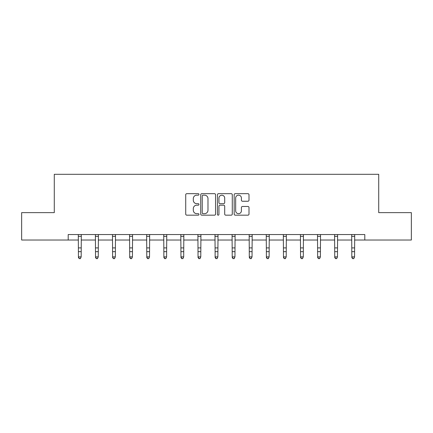 <?xml version="1.0" encoding="UTF-8"?>
<svg xmlns="http://www.w3.org/2000/svg" width="433" height="433" viewBox="0 0 433 433"><rect width="100%" height="100%" fill="white"/><g stroke="black" fill="none" stroke-linecap="round" stroke-linejoin="round"><path stroke-width="0.65" d="M198.974 194.422A0.752 0.752 0 0 0 198.222 193.67L186.802 193.67A1.077 1.077 0 0 0 185.725 194.747L185.725 214.097A1.077 1.077 0 0 0 186.802 215.174L198.222 215.174A0.752 0.752 0 0 0 198.974 214.422A0.752 0.752 0 0 0 198.222 213.669L196.744 213.669A3.442 3.442 0 0 1 193.307 210.227L193.307 208.614A3.442 3.442 0 0 1 196.744 205.177L198.222 205.177A0.752 0.752 0 0 0 198.974 204.425A0.752 0.752 0 0 0 198.222 203.672L196.744 203.672A3.442 3.442 0 0 1 193.307 200.23L193.307 198.617A3.442 3.442 0 0 1 196.744 195.175L198.222 195.175A0.752 0.752 0 0 0 198.974 194.422M247.92 201.253A1.077 1.077 0 0 0 248.997 200.176L248.997 194.747A1.077 1.077 0 0 0 247.92 193.67L235.233 193.67A1.077 1.077 0 0 0 234.161 194.747L234.161 214.097A1.077 1.077 0 0 0 235.233 215.174L247.92 215.174A1.077 1.077 0 0 0 248.997 214.097L248.997 207.542A1.077 1.077 0 0 0 247.92 206.465L242.491 206.465A1.077 1.077 0 0 0 241.414 207.542L241.414 210.795A2.874 2.874 0 0 1 238.54 213.669A2.874 2.874 0 0 1 235.666 210.795L235.666 198.054A2.874 2.874 0 0 1 238.54 195.175A2.874 2.874 0 0 1 241.414 198.054L241.414 200.176A1.077 1.077 0 0 0 242.491 201.253L247.92 201.253M68.198 240.017L21.65 240.017L21.65 212.635L54.287 212.635L54.287 174.304L378.713 174.304L378.713 212.635L411.35 212.635L411.35 240.017L364.803 240.017L364.803 234.545L68.198 234.545L68.198 240.017L78.438 240.017M215.558 194.747A1.077 1.077 0 0 0 214.487 193.67L201.8 193.67A1.077 1.077 0 0 0 200.723 194.747L200.723 214.097A1.077 1.077 0 0 0 201.8 215.174L214.487 215.174A1.077 1.077 0 0 0 215.558 214.097L215.558 194.747M218.513 193.67L231.2 193.67A1.077 1.077 0 0 1 232.277 194.747L232.277 214.097A1.077 1.077 0 0 1 231.2 215.174L225.772 215.174A1.077 1.077 0 0 1 224.7 214.097L224.7 206.249A1.077 1.077 0 0 0 223.623 205.177L220.024 205.177A1.077 1.077 0 0 0 218.946 206.249L218.946 214.422A0.752 0.752 0 0 1 218.194 215.174A0.752 0.752 0 0 1 217.442 214.422L217.442 194.747A1.077 1.077 0 0 1 218.513 193.67M81.177 240.017L95.525 240.017M98.264 240.017L112.612 240.017M115.351 240.017L129.7 240.017M132.438 240.017L146.787 240.017M149.526 240.017L163.874 240.017M166.608 240.017L180.956 240.017M183.695 240.017L198.043 240.017M200.782 240.017L215.131 240.017M217.869 240.017L232.218 240.017M234.957 240.017L249.305 240.017M252.044 240.017L266.392 240.017M269.126 240.017L283.474 240.017M286.213 240.017L300.562 240.017M303.3 240.017L317.649 240.017M320.388 240.017L334.736 240.017M337.475 240.017L351.823 240.017M354.562 240.017L364.803 240.017M202.98 195.175A0.752 0.752 0 0 0 202.227 195.927L202.227 212.917A0.752 0.752 0 0 0 202.98 213.669L204.538 213.669A3.442 3.442 0 0 0 207.981 210.227L207.981 198.617A3.442 3.442 0 0 0 204.538 195.175L202.98 195.175M224.7 198.108A2.874 2.874 0 0 0 221.82 195.229A2.874 2.874 0 0 0 218.946 198.108L218.946 202.595A1.077 1.077 0 0 0 220.024 203.672L223.623 203.672A1.077 1.077 0 0 0 224.7 202.595L224.7 198.108M78.303 234.545L78.438 256.883L81.177 256.883L80.359 258.696L79.261 258.452L80.359 258.696M80.359 258.452L81.177 256.883L81.317 234.545M79.261 258.696L78.438 257.494L78.438 256.883L79.261 258.452M95.39 234.545L95.525 256.883L98.264 256.883L97.441 258.696L96.348 258.452L97.441 258.696M97.441 258.452L98.264 256.883L98.405 234.545M96.348 258.696L95.525 257.494L95.525 256.883L96.348 258.452M112.472 234.545L112.612 256.883L115.351 256.883L114.528 258.696L113.435 258.452L114.528 258.696M114.528 258.452L115.351 256.883L115.492 234.545M113.435 258.696L112.612 257.494L112.612 256.883L113.435 258.452M129.559 234.545L129.7 256.883L132.438 256.883L131.616 258.696L130.522 258.452L131.616 258.696M131.616 258.452L132.438 256.883L132.574 234.545M130.522 258.696L129.7 257.494L129.7 256.883L130.522 258.452M146.646 234.545L146.787 256.883L149.526 256.883L148.703 258.696L147.61 258.452L148.703 258.696M148.703 258.452L149.526 256.883L149.661 234.545M147.61 258.696L146.787 257.494L146.787 256.883L147.61 258.452M163.734 234.545L163.874 256.883L166.608 256.883L165.79 258.696L164.692 258.452L165.79 258.696M165.79 258.452L166.608 256.883L166.748 234.545M164.692 258.696L163.874 257.494L163.874 256.883L164.692 258.452M180.821 234.545L180.956 256.883L183.695 256.883L182.878 258.696L181.779 258.452L182.878 258.696M182.878 258.452L183.695 256.883L183.836 234.545M181.779 258.696L180.956 257.494L180.956 256.883L181.779 258.452M197.908 234.545L198.043 256.883L200.782 256.883L199.959 258.696L198.866 258.452L199.959 258.696M199.959 258.452L200.782 256.883L200.923 234.545M198.866 258.696L198.043 257.494L198.043 256.883L198.866 258.452M214.99 234.545L215.131 256.883L217.869 256.883L217.047 258.696L215.953 258.452L217.047 258.696M217.047 258.452L217.869 256.883L218.01 234.545M215.953 258.696L215.131 257.494L215.131 256.883L215.953 258.452M232.077 234.545L232.218 256.883L234.957 256.883L234.134 258.696L233.041 258.452L234.134 258.696M234.134 258.452L234.957 256.883L235.092 234.545M233.041 258.696L232.218 257.494L232.218 256.883L233.041 258.452M249.164 234.545L249.305 256.883L252.044 256.883L251.221 258.696L250.122 258.452L251.221 258.696M251.221 258.452L252.044 256.883L252.179 234.545M250.122 258.696L249.305 257.494L249.305 256.883L250.122 258.452M266.252 234.545L266.392 256.883L269.126 256.883L268.308 258.696L267.21 258.452L268.308 258.696M268.308 258.452L269.126 256.883L269.266 234.545M267.21 258.696L266.392 257.494L266.392 256.883L267.21 258.452M283.339 234.545L283.474 256.883L286.213 256.883L285.39 258.696L284.297 258.452L285.39 258.696M285.39 258.452L286.213 256.883L286.354 234.545M284.297 258.696L283.474 257.494L283.474 256.883L284.297 258.452M300.426 234.545L300.562 256.883L303.3 256.883L302.478 258.696L301.384 258.452L302.478 258.696M302.478 258.452L303.3 256.883L303.441 234.545M301.384 258.696L300.562 257.494L300.562 256.883L301.384 258.452M317.508 234.545L317.649 256.883L320.388 256.883L319.565 258.696L318.471 258.452L319.565 258.696M319.565 258.452L320.388 256.883L320.528 234.545M318.471 258.696L317.649 257.494L317.649 256.883L318.471 258.452M334.595 234.545L334.736 256.883L337.475 256.883L336.652 258.696L335.559 258.452L336.652 258.696M336.652 258.452L337.475 256.883L337.61 234.545M335.559 258.696L334.736 257.494L334.736 256.883L335.559 258.452M351.683 234.545L351.823 256.883L354.562 256.883L353.739 258.696L352.641 258.452L353.739 258.696M353.739 258.452L354.562 256.883L354.697 234.545M352.641 258.696L351.823 257.494L351.823 256.883L352.641 258.452M81.307 234.567L78.308 234.567M81.177 247.903L78.438 247.903M81.177 251.665L78.438 251.665M81.177 236.342L78.438 236.342M98.394 234.567L95.395 234.567M98.264 247.903L95.525 247.903M98.264 251.665L95.525 251.665M98.264 236.342L95.525 236.342M115.481 234.567L112.483 234.567M115.351 247.903L112.612 247.903M115.351 251.665L112.612 251.665M115.351 236.342L112.612 236.342M132.568 234.567L129.57 234.567M132.438 247.903L129.7 247.903M132.438 251.665L129.7 251.665M132.438 236.342L129.7 236.342M149.656 234.567L146.657 234.567M149.526 247.903L146.787 247.903M149.526 251.665L146.787 251.665M149.526 236.342L146.787 236.342M166.737 234.567L163.744 234.567M166.608 247.903L163.874 247.903M166.608 251.665L163.874 251.665M166.608 236.342L163.874 236.342M183.825 234.567L180.826 234.567M183.695 247.903L180.956 247.903M183.695 251.665L180.956 251.665M183.695 236.342L180.956 236.342M200.912 234.567L197.913 234.567M200.782 247.903L198.043 247.903M200.782 251.665L198.043 251.665M200.782 236.342L198.043 236.342M217.999 234.567L215.001 234.567M217.869 247.903L215.131 247.903M217.869 251.665L215.131 251.665M217.869 236.342L215.131 236.342M235.087 234.567L232.088 234.567M234.957 247.903L232.218 247.903M234.957 251.665L232.218 251.665M234.957 236.342L232.218 236.342M252.174 234.567L249.175 234.567M252.044 247.903L249.305 247.903M252.044 251.665L249.305 251.665M252.044 236.342L249.305 236.342M269.256 234.567L266.263 234.567M269.126 247.903L266.392 247.903M269.126 251.665L266.392 251.665M269.126 236.342L266.392 236.342M286.343 234.567L283.344 234.567M286.213 247.903L283.474 247.903M286.213 251.665L283.474 251.665M286.213 236.342L283.474 236.342M303.43 234.567L300.432 234.567M303.3 247.903L300.562 247.903M303.3 251.665L300.562 251.665M303.3 236.342L300.562 236.342M320.517 234.567L317.519 234.567M320.388 247.903L317.649 247.903M320.388 251.665L317.649 251.665M320.388 236.342L317.649 236.342M337.605 234.567L334.606 234.567M337.475 247.903L334.736 247.903M337.475 251.665L334.736 251.665M337.475 236.342L334.736 236.342M354.692 234.567L351.693 234.567M354.562 247.903L351.823 247.903M354.562 251.665L351.823 251.665M354.562 236.342L351.823 236.342"/></g></svg>
